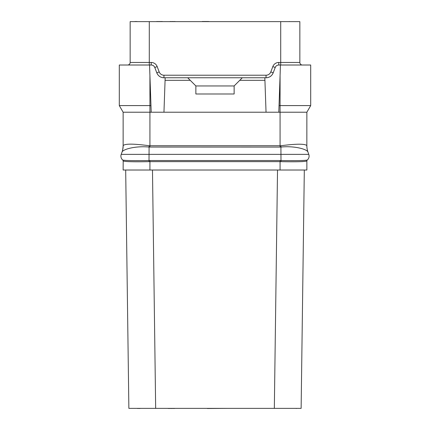 <?xml version="1.0" encoding="UTF-8"?>
<svg xmlns="http://www.w3.org/2000/svg" width="430" height="430" viewBox="0 0 430 430"><rect width="100%" height="100%" fill="white"/><g stroke="black" fill="none" stroke-linecap="round" stroke-linejoin="round"><path stroke-width="0.64" d="M149.925 170.022L149.925 161.637L149.011 161.648C134.047 161.938 125.442 161.728 123.195 161.019L123.13 170.022L306.869 170.022L306.869 160.965A1.274 1.274 0 0 1 307.316 159.992L307.262 160.035C305.09 160.605 296.351 160.777 281.032 160.541L280.075 160.535L280.075 161.637L280.989 161.648C295.942 161.938 304.548 161.728 306.805 161.019A1.274 1.268 50.2 0 1 307.262 160.035A5.106 5.106 0 0 0 308.794 154.37A5.106 5.106 0 0 1 307.262 160.035M125.684 170.022L128.871 408.371L125.684 170.022M152.478 170.022L155.665 408.371L128.871 408.371M277.522 170.022L274.335 408.371L155.665 408.371M301.129 408.371L304.316 170.022L301.129 408.371L274.335 408.371M302.892 161.567L301.435 161.632M128.844 161.642L128.446 161.626M123.13 160.965A1.274 1.274 130.5 0 0 122.684 159.992L122.738 160.035C124.899 160.605 133.644 160.777 148.968 160.541L280.075 160.535M306.848 145.609A19.017 18.802 -47.2 0 0 307.977 152.129L307.977 152.129C307.246 149.226 294.394 145.668 281.032 147.044L280.075 147.087L280.075 112.219L306.869 112.219L306.848 145.609C305.042 143.701 296.399 143.738 280.914 145.732L149.092 145.727C133.59 143.668 124.947 143.625 123.152 145.603L123.13 145.705A19.14 19.14 0 0 1 121.975 152.252L121.206 154.37A5.106 5.106 0 0 0 122.738 160.035L122.668 159.981M165.077 80.324L165.163 77.771L187.695 77.771L190.248 80.324L165.077 80.324L163.959 112.219L123.13 112.219L123.13 145.705A19.135 19.135 100 0 1 123.13 145.727A19.14 19.14 0 0 1 123.13 145.727C122.674 152.188 121.631 152.612 121.975 152.247L121.206 154.37L308.794 154.37L308.025 152.247A19.14 19.14 0 0 1 306.869 145.727A19.135 19.135 -100 0 0 308.025 152.252M121.975 152.252L122.023 152.129A19.076 18.888 -139.1 0 0 123.152 145.603M163.959 112.219L278.796 112.219L279.032 105.592L280.075 105.592L280.075 75.68L280.446 65.011L279.032 105.592M306.869 112.219L310.696 105.592L280.075 105.592L280.075 112.219L278.796 112.219M307.977 152.129L308.794 154.37M280.075 147.087L148.968 147.049C135.579 145.727 122.711 149.312 122.018 152.134M123.13 112.219L119.303 105.592L119.303 65.011L151.204 65.011C152.919 65.081 154.112 65.903 154.784 67.483L157.17 66.58L159.186 71.918A5.106 5.106 0 0 0 163.959 75.218L266.041 75.218A5.106 5.106 0 0 0 270.814 71.918L272.83 66.58A6.38 6.38 0 0 1 278.796 62.457L299.85 62.457L299.85 21.629L130.15 21.629L130.15 62.457L151.204 62.457A6.38 6.38 0 0 1 157.17 66.58M149.925 147.087L149.925 75.68L149.554 65.011L151.204 112.219M165.163 77.771L163.959 77.771C160.53 77.631 158.143 75.981 156.799 72.82L154.784 67.483M310.696 105.592L310.696 65.011L278.796 65.011C277.081 65.081 275.888 65.903 275.216 67.483L273.2 72.82C271.857 75.981 269.47 77.631 266.041 77.771L264.837 77.771L266.041 112.219M187.695 77.771L242.305 77.771L234.14 85.935L234.14 93.993L234.13 85.952L195.87 85.952L195.86 93.993L234.14 93.993M239.752 80.324L264.923 80.324M190.248 80.324L195.86 85.935L195.86 93.993M242.305 77.771L264.837 77.771M119.303 105.592L150.968 105.592M275.485 66.919A3.827 3.827 0 0 1 275.818 66.435A3.827 3.827 0 0 0 275.485 66.919M277.608 65.199A3.827 3.827 0 0 1 278.172 65.064A3.827 3.827 0 0 0 277.608 65.199M266.041 77.771A7.654 7.654 0 0 0 267.288 77.669A7.654 7.654 0 0 1 266.041 77.771L266.041 75.218M267.557 77.62A7.654 7.654 0 0 0 268.422 77.389A7.654 7.654 0 0 1 267.557 77.62M268.454 77.379A7.654 7.654 0 0 0 269.454 76.965A7.654 7.654 0 0 1 268.454 77.379M269.508 76.938A7.654 7.654 0 0 0 271.196 75.771A7.654 7.654 0 0 1 269.508 76.938M271.244 75.728A7.654 7.654 0 0 0 271.98 74.938A7.654 7.654 0 0 1 271.244 75.728M272.002 74.917A7.654 7.654 0 0 0 272.523 74.186A7.654 7.654 0 0 1 272.002 74.917M273.2 72.82A7.654 7.654 0 0 1 272.663 73.955A7.654 7.654 0 0 0 273.2 72.82L270.814 71.918M159.186 71.918L156.799 72.82A7.654 7.654 0 0 0 157.337 73.955M157.477 74.186A7.654 7.654 0 0 0 157.998 74.917M158.02 74.938A7.654 7.654 0 0 0 158.756 75.728M158.804 75.771A7.654 7.654 0 0 0 160.492 76.938M160.546 76.965A7.654 7.654 0 0 0 161.546 77.379M161.578 77.389A7.654 7.654 0 0 0 162.443 77.62M162.712 77.669A7.654 7.654 0 0 0 163.959 77.771L163.959 75.218M151.828 65.064A3.827 3.827 0 0 1 152.392 65.199M154.182 66.435A3.827 3.827 0 0 1 154.515 66.919M127.597 65.011A2.553 2.553 0 0 0 130.15 62.457A2.553 2.553 0 0 1 127.597 65.011A2.553 2.553 0 0 0 130.15 62.457M302.403 65.011A2.553 2.553 0 0 1 299.85 62.457A2.553 2.553 0 0 0 302.403 65.011A2.553 2.553 0 0 1 299.85 62.457M161.922 21.629L162.26 21.5M161.411 21.629L161.922 21.5M160.557 21.629L161.411 21.5M159.707 21.629L160.557 21.5M159.03 21.629L159.707 21.5M158.175 21.629L159.03 21.5M157.326 21.629L158.175 21.5M156.816 21.629L157.326 21.5M156.477 21.629L156.816 21.5M208.964 21.629L228.357 21.629M208.964 21.5L208.367 21.629M202.24 408.371L207.346 408.371M227.76 408.371L207.346 408.5M262.209 408.371L249.448 408.371M167.791 408.371L163.959 408.371M169.065 408.371L168.216 408.5M169.915 408.371L169.065 408.5M171.403 408.371L169.915 408.5M171.828 408.371L171.403 408.5M173.317 408.371L171.828 408.5M174.172 408.371L173.317 408.5M175.021 408.371L174.172 408.5M289.008 408.371L296.238 408.371M296.662 408.371L296.238 408.5M137.589 408.371L132.488 408.371M138.869 408.371L137.589 408.5M140.992 408.371L138.869 408.5M260.171 21.629L262.209 21.629M174.424 21.629L175.107 21.5M173.742 21.629L174.424 21.5M172.554 21.629L173.742 21.5M172.215 21.629L172.554 21.5M171.022 21.629L172.215 21.5M170.339 21.629L171.022 21.5M169.662 21.629L170.339 21.5M295.13 21.629L289.347 21.629M289.008 21.629L289.347 21.5M202.24 21.5L208.367 21.5M136.912 21.629L140.992 21.629M135.891 21.629L136.912 21.5M134.187 21.629L135.891 21.5M141.459 21.629L143.502 21.629M280.075 170.022L280.075 161.637L149.925 161.637L149.925 160.535M306.869 160.965A1.274 1.274 0 0 1 307.316 159.992M280.989 161.648L280.914 145.732M149.011 161.648L149.092 145.727M123.195 161.019A1.274 1.268 129.8 0 0 122.738 160.035L122.738 160.035M275.216 67.483L272.83 66.58M278.796 65.011L278.796 62.457M151.204 65.011L151.204 62.457M149.285 65.011L149.285 21.629M280.715 65.011L280.715 21.629"/></g></svg>
